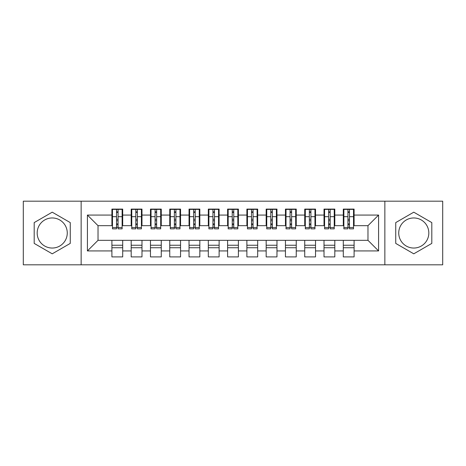 <?xml version="1.0" encoding="UTF-8"?>
<svg xmlns="http://www.w3.org/2000/svg" width="466" height="466" viewBox="0 0 466 466"><rect width="100%" height="100%" fill="white"/><g stroke="black" fill="none" stroke-linecap="round" stroke-linejoin="round"><path stroke-width="0.7" d="M413.773 217.96A15.04 15.04 0 0 0 398.733 233A15.04 15.04 0 0 0 413.773 248.04A15.04 15.04 0 0 0 428.819 233A15.04 15.04 0 0 0 413.773 217.96M52.227 248.04A15.04 15.04 0 0 1 37.181 233A15.04 15.04 0 0 1 52.227 217.96A15.04 15.04 0 0 1 67.267 233A15.04 15.04 0 0 1 52.227 248.04M384.852 264.816L442.7 264.816L442.7 201.184L384.852 201.184L384.852 264.816L81.148 264.816L81.148 201.184L23.3 201.184L23.3 264.816L81.148 264.816M347.927 220.756L349.465 220.756L347.927 220.756M354.096 245.244L343.296 245.244M343.296 247.749L354.096 247.749M328.641 220.756L330.184 220.756L328.641 220.756M334.815 245.244L324.016 245.244M324.016 247.749L334.815 247.749M309.36 220.756L310.904 220.756L309.36 220.756M315.529 245.244L304.729 245.244M304.729 247.749L315.529 247.749M290.079 220.756L291.617 220.756L290.079 220.756M296.248 245.244L285.448 245.244M285.448 247.749L296.248 247.749M270.793 220.756L272.336 220.756L270.793 220.756M276.967 245.244L266.168 245.244M266.168 247.749L276.967 247.749M251.512 220.756L253.055 220.756L251.512 220.756M257.681 245.244L246.881 245.244M246.881 247.749L257.681 247.749M232.231 220.756L233.769 220.756L232.231 220.756M238.4 245.244L227.6 245.244M227.6 247.749L238.4 247.749M212.945 220.756L214.488 220.756L212.945 220.756M219.119 245.244L208.319 245.244M208.319 247.749L219.119 247.749M193.664 220.756L195.207 220.756L193.664 220.756M199.832 245.244L189.033 245.244M189.033 247.749L199.832 247.749M174.383 220.756L175.921 220.756L174.383 220.756M180.552 245.244L169.752 245.244M169.752 247.749L180.552 247.749M155.096 220.756L156.64 220.756L155.096 220.756M161.271 245.244L150.471 245.244M150.471 247.749L161.271 247.749M135.816 220.756L137.359 220.756L135.816 220.756M141.984 245.244L131.185 245.244M131.185 247.749L141.984 247.749M384.852 201.184L81.148 201.184M112.481 225.672L98.023 225.672L87.416 215.065L87.416 250.935L111.904 250.935L111.904 256.912L122.704 256.912L122.704 250.935L131.185 250.935L131.185 256.912L141.984 256.912L141.984 250.935L150.471 250.935L150.471 256.912L161.271 256.912L161.271 250.935L169.752 250.935L169.752 256.912L180.552 256.912L180.552 250.935L189.033 250.935L189.033 256.912L199.832 256.912L199.832 250.935L208.319 250.935L208.319 256.912L219.119 256.912L219.119 250.935L227.6 250.935L227.6 256.912L238.4 256.912L238.4 250.935L246.881 250.935L246.881 256.912L257.681 256.912L257.681 250.935L266.168 250.935L266.168 256.912L276.967 256.912L276.967 250.935L285.448 250.935L285.448 256.912L296.248 256.912L296.248 250.935L304.729 250.935L304.729 256.912L315.529 256.912L315.529 250.935L324.016 250.935L324.016 256.912L334.815 256.912L334.815 250.935L343.296 250.935L343.296 256.912L354.096 256.912L354.096 240.328L367.977 240.328L367.977 225.672L353.519 225.672M87.416 215.065L111.904 215.065L111.904 225.672M367.977 225.672L378.584 215.065L354.096 215.065L354.096 209.088L343.296 209.088L343.296 215.065L334.815 215.065L334.815 209.088L324.016 209.088L324.016 215.065L315.529 215.065L315.529 209.088L304.729 209.088L304.729 215.065L296.248 215.065L296.248 209.088L285.448 209.088L285.448 215.065L276.967 215.065L276.967 209.088L266.168 209.088L266.168 215.065L257.681 215.065L257.681 209.088L246.881 209.088L246.881 215.065L238.4 215.065L238.4 209.088L227.6 209.088L227.6 215.065L219.119 215.065L219.119 209.088L208.319 209.088L208.319 215.065L199.832 215.065L199.832 209.088L189.033 209.088L189.033 215.065L180.552 215.065L180.552 209.088L169.752 209.088L169.752 215.065L161.271 215.065L161.271 209.088L150.471 209.088L150.471 215.065L141.984 215.065L141.984 209.088L131.185 209.088L131.185 215.065L122.704 215.065L122.704 209.088L111.904 209.088L111.904 215.065M378.584 215.065L378.584 250.935L354.096 250.935M334.815 250.935L334.815 240.328L354.096 240.328M343.296 250.935L343.296 240.328M354.096 215.065L354.096 225.672M315.529 250.935L315.529 240.328L334.815 240.328M324.016 250.935L324.016 240.328M343.296 215.065L343.296 225.672L334.233 225.672M334.815 215.065L334.815 225.672M296.248 250.935L296.248 240.328L315.529 240.328M304.729 250.935L304.729 240.328M324.016 215.065L324.016 225.672L314.952 225.672M315.529 215.065L315.529 225.672M276.967 250.935L276.967 240.328L296.248 240.328M285.448 250.935L285.448 240.328M304.729 215.065L304.729 225.672L295.671 225.672M296.248 215.065L296.248 225.672M257.681 250.935L257.681 240.328L276.967 240.328M266.168 250.935L266.168 240.328M285.448 215.065L285.448 225.672L276.385 225.672M276.967 215.065L276.967 225.672M238.4 250.935L238.4 240.328L257.681 240.328M246.881 250.935L246.881 240.328M266.168 215.065L266.168 225.672L257.104 225.672M257.681 215.065L257.681 225.672M219.119 250.935L219.119 240.328L238.4 240.328M227.6 250.935L227.6 240.328M246.881 215.065L246.881 225.672L237.823 225.672M238.4 215.065L238.4 225.672M199.832 250.935L199.832 240.328L219.119 240.328M208.319 250.935L208.319 240.328M227.6 215.065L227.6 225.672L218.537 225.672M219.119 215.065L219.119 225.672M180.552 250.935L180.552 240.328L199.832 240.328M189.033 250.935L189.033 240.328M208.319 215.065L208.319 225.672L199.256 225.672M199.832 215.065L199.832 225.672M161.271 250.935L161.271 240.328L180.552 240.328M169.752 250.935L169.752 240.328M189.033 215.065L189.033 225.672L179.975 225.672M180.552 215.065L180.552 225.672M141.984 250.935L141.984 240.328L161.271 240.328M150.471 250.935L150.471 240.328M169.752 215.065L169.752 225.672L160.688 225.672M161.271 215.065L161.271 225.672M122.704 250.935L122.704 240.328L141.984 240.328M131.185 250.935L131.185 240.328M150.471 215.065L150.471 225.672L141.408 225.672M141.984 215.065L141.984 225.672M116.535 220.756L118.073 220.756L116.535 220.756M122.704 245.244L111.904 245.244M111.904 247.749L122.704 247.749M87.416 250.935L98.023 240.328L122.704 240.328M111.904 250.935L111.904 240.328M131.185 215.065L131.185 225.672L122.127 225.672M122.704 215.065L122.704 225.672M70.255 222.591L52.227 212.181L34.193 222.591L34.193 243.409L52.227 253.819L70.255 243.409L70.255 222.591M395.745 222.591L395.745 243.409L413.773 253.819L431.807 243.409L431.807 222.591L413.773 212.181L395.745 222.591M98.023 225.672L98.023 240.328M343.873 225.672L343.296 225.672M324.592 225.672L324.016 225.672M305.312 225.672L304.729 225.672M286.025 225.672L285.448 225.672M266.744 225.672L266.168 225.672M247.463 225.672L246.881 225.672M228.177 225.672L227.6 225.672M208.896 225.672L208.319 225.672M189.615 225.672L189.033 225.672M170.329 225.672L169.752 225.672M151.048 225.672L150.471 225.672M131.767 225.672L131.185 225.672M378.584 250.935L367.977 240.328M112.481 209.281L122.127 209.281L112.481 209.281L112.481 228.853L116.535 228.853L116.535 209.356L122.127 209.385L122.127 228.853L118.073 228.853L118.073 209.385M116.535 211.861L118.073 211.861M116.535 227.233L118.073 227.233M118.073 224.81L116.535 224.81M116.535 223.866L118.073 223.866M122.704 218.251L122.127 218.251M122.704 220.756L122.127 220.756M112.481 218.251L111.904 218.251M112.481 220.756L111.904 220.756M131.767 209.281L141.408 209.281L131.767 209.281L131.767 228.853L135.816 228.853L135.816 209.356L141.408 209.385L141.408 228.853L137.359 228.853L137.359 209.385M135.816 211.861L137.359 211.861M135.816 227.233L137.359 227.233M137.359 224.81L135.816 224.81M135.816 223.866L137.359 223.866M141.984 218.251L141.408 218.251M141.984 220.756L141.408 220.756M131.767 218.251L131.185 218.251M131.767 220.756L131.185 220.756M151.048 209.281L160.688 209.281L151.048 209.281L151.048 228.853L155.096 228.853L155.096 209.356L160.688 209.385L160.688 228.853L156.64 228.853L156.64 209.385M155.096 211.861L156.64 211.861M155.096 227.233L156.64 227.233M156.64 224.81L155.096 224.81M155.096 223.866L156.64 223.866M161.271 218.251L160.688 218.251M161.271 220.756L160.688 220.756M151.048 218.251L150.471 218.251M151.048 220.756L150.471 220.756M170.329 209.281L179.975 209.281L170.329 209.281L170.329 228.853L174.383 228.853L174.383 209.356L179.975 209.385L179.975 228.853L175.921 228.853L175.921 209.385M174.383 211.861L175.921 211.861M174.383 227.233L175.921 227.233M175.921 224.81L174.383 224.81M174.383 223.866L175.921 223.866M180.552 218.251L179.975 218.251M180.552 220.756L179.975 220.756M170.329 218.251L169.752 218.251M170.329 220.756L169.752 220.756M189.615 209.281L199.256 209.281L189.615 209.281L189.615 228.853L193.664 228.853L193.664 209.356L199.256 209.385L199.256 228.853L195.207 228.853L195.207 209.385M193.664 211.861L195.207 211.861M193.664 227.233L195.207 227.233M195.207 224.81L193.664 224.81M193.664 223.866L195.207 223.866M199.832 218.251L199.256 218.251M199.832 220.756L199.256 220.756M189.615 218.251L189.033 218.251M189.615 220.756L189.033 220.756M208.896 209.281L218.537 209.281L208.896 209.281L208.896 228.853L212.945 228.853L212.945 209.356L218.537 209.385L218.537 228.853L214.488 228.853L214.488 209.385M212.945 211.861L214.488 211.861M212.945 227.233L214.488 227.233M214.488 224.81L212.945 224.81M212.945 223.866L214.488 223.866M219.119 218.251L218.537 218.251M219.119 220.756L218.537 220.756M208.896 218.251L208.319 218.251M208.896 220.756L208.319 220.756M228.177 209.281L237.823 209.281L228.177 209.281L228.177 228.853L232.231 228.853L232.231 209.356L237.823 209.385L237.823 228.853L233.769 228.853L233.769 209.385M232.231 211.861L233.769 211.861M232.231 227.233L233.769 227.233M233.769 224.81L232.231 224.81M232.231 223.866L233.769 223.866M238.4 218.251L237.823 218.251M238.4 220.756L237.823 220.756M228.177 218.251L227.6 218.251M228.177 220.756L227.6 220.756M247.463 209.281L257.104 209.281L247.463 209.281L247.463 228.853L251.512 228.853L251.512 209.356L257.104 209.385L257.104 228.853L253.055 228.853L253.055 209.385M251.512 211.861L253.055 211.861M251.512 227.233L253.055 227.233M253.055 224.81L251.512 224.81M251.512 223.866L253.055 223.866M257.681 218.251L257.104 218.251M257.681 220.756L257.104 220.756M247.463 218.251L246.881 218.251M247.463 220.756L246.881 220.756M266.744 209.281L276.385 209.281L266.744 209.281L266.744 228.853L270.793 228.853L270.793 209.356L276.385 209.385L276.385 228.853L272.336 228.853L272.336 209.385M270.793 211.861L272.336 211.861M270.793 227.233L272.336 227.233M272.336 224.81L270.793 224.81M270.793 223.866L272.336 223.866M276.967 218.251L276.385 218.251M276.967 220.756L276.385 220.756M266.744 218.251L266.168 218.251M266.744 220.756L266.168 220.756M286.025 209.281L295.671 209.281L286.025 209.281L286.025 228.853L290.079 228.853L290.079 209.356L295.671 209.385L295.671 228.853L291.617 228.853L291.617 209.385M290.079 211.861L291.617 211.861M290.079 227.233L291.617 227.233M291.617 224.81L290.079 224.81M290.079 223.866L291.617 223.866M296.248 218.251L295.671 218.251M296.248 220.756L295.671 220.756M286.025 218.251L285.448 218.251M286.025 220.756L285.448 220.756M305.312 209.281L314.952 209.281L305.312 209.281L305.312 228.853L309.36 228.853L309.36 209.356L314.952 209.385L314.952 228.853L310.904 228.853L310.904 209.385M309.36 211.861L310.904 211.861M309.36 227.233L310.904 227.233M310.904 224.81L309.36 224.81M309.36 223.866L310.904 223.866M315.529 218.251L314.952 218.251M315.529 220.756L314.952 220.756M305.312 218.251L304.729 218.251M305.312 220.756L304.729 220.756M324.592 209.281L334.233 209.281L324.592 209.281L324.592 228.853L328.641 228.853L328.641 209.356L334.233 209.385L334.233 228.853L330.184 228.853L330.184 209.385M328.641 211.861L330.184 211.861M328.641 227.233L330.184 227.233M330.184 224.81L328.641 224.81M328.641 223.866L330.184 223.866M334.815 218.251L334.233 218.251M334.815 220.756L334.233 220.756M324.592 218.251L324.016 218.251M324.592 220.756L324.016 220.756M343.873 209.281L353.519 209.281L343.873 209.281L343.873 228.853L347.927 228.853L347.927 209.356L353.519 209.385L353.519 228.853L349.465 228.853L349.465 209.385M347.927 211.861L349.465 211.861M347.927 227.233L349.465 227.233M349.465 224.81L347.927 224.81M347.927 223.866L349.465 223.866M354.096 218.251L353.519 218.251M354.096 220.756L353.519 220.756M343.873 218.251L343.296 218.251M343.873 220.756L343.296 220.756M112.481 209.385L116.535 209.385M118.073 227.53L122.127 227.53M118.073 216.678L122.127 216.678M112.481 227.53L116.535 227.53M112.481 216.678L116.535 216.678M116.535 219.282L118.073 219.282M116.535 212.368L118.073 212.368M131.767 209.385L135.816 209.385M137.359 227.53L141.408 227.53M137.359 216.678L141.408 216.678M131.767 227.53L135.816 227.53M131.767 216.678L135.816 216.678M135.816 219.282L137.359 219.282M135.816 212.368L137.359 212.368M151.048 209.385L155.096 209.385M156.64 227.53L160.688 227.53M156.64 216.678L160.688 216.678M151.048 227.53L155.096 227.53M151.048 216.678L155.096 216.678M155.096 219.282L156.64 219.282M155.096 212.368L156.64 212.368M170.329 209.385L174.383 209.385M175.921 227.53L179.975 227.53M175.921 216.678L179.975 216.678M170.329 227.53L174.383 227.53M170.329 216.678L174.383 216.678M174.383 219.282L175.921 219.282M174.383 212.368L175.921 212.368M189.615 209.385L193.664 209.385M195.207 227.53L199.256 227.53M195.207 216.678L199.256 216.678M189.615 227.53L193.664 227.53M189.615 216.678L193.664 216.678M193.664 219.282L195.207 219.282M193.664 212.368L195.207 212.368M208.896 209.385L212.945 209.385M214.488 227.53L218.537 227.53M214.488 216.678L218.537 216.678M208.896 227.53L212.945 227.53M208.896 216.678L212.945 216.678M212.945 219.282L214.488 219.282M212.945 212.368L214.488 212.368M228.177 209.385L232.231 209.385M233.769 227.53L237.823 227.53M233.769 216.678L237.823 216.678M228.177 227.53L232.231 227.53M228.177 216.678L232.231 216.678M232.231 219.282L233.769 219.282M232.231 212.368L233.769 212.368M247.463 209.385L251.512 209.385M253.055 227.53L257.104 227.53M253.055 216.678L257.104 216.678M247.463 227.53L251.512 227.53M247.463 216.678L251.512 216.678M251.512 219.282L253.055 219.282M251.512 212.368L253.055 212.368M266.744 209.385L270.793 209.385M272.336 227.53L276.385 227.53M272.336 216.678L276.385 216.678M266.744 227.53L270.793 227.53M266.744 216.678L270.793 216.678M270.793 219.282L272.336 219.282M270.793 212.368L272.336 212.368M286.025 209.385L290.079 209.385M291.617 227.53L295.671 227.53M291.617 216.678L295.671 216.678M286.025 227.53L290.079 227.53M286.025 216.678L290.079 216.678M290.079 219.282L291.617 219.282M290.079 212.368L291.617 212.368M305.312 209.385L309.36 209.385M310.904 227.53L314.952 227.53M310.904 216.678L314.952 216.678M305.312 227.53L309.36 227.53M305.312 216.678L309.36 216.678M309.36 219.282L310.904 219.282M309.36 212.368L310.904 212.368M324.592 209.385L328.641 209.385M330.184 227.53L334.233 227.53M330.184 216.678L334.233 216.678M324.592 227.53L328.641 227.53M324.592 216.678L328.641 216.678M328.641 219.282L330.184 219.282M328.641 212.368L330.184 212.368M343.873 209.385L347.927 209.385M349.465 227.53L353.519 227.53M349.465 216.678L353.519 216.678M343.873 227.53L347.927 227.53M343.873 216.678L347.927 216.678M347.927 219.282L349.465 219.282M347.927 212.368L349.465 212.368"/></g></svg>
